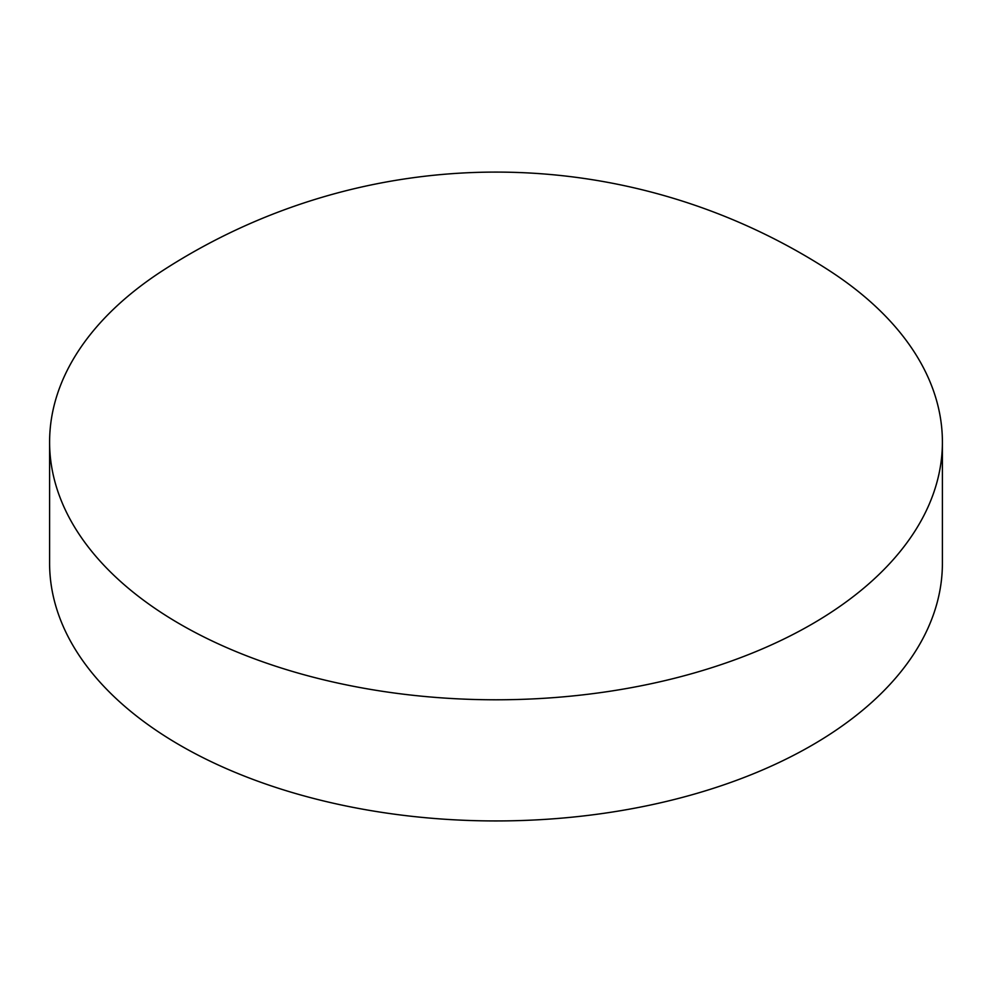 <?xml version="1.0" encoding="UTF-8"?>
<svg xmlns="http://www.w3.org/2000/svg" width="992" height="992" viewBox="0 0 992 992"><rect width="100%" height="100%" fill="white"/><g stroke="black" fill="none" stroke-linecap="round" stroke-linejoin="round"><path stroke-width="1.49" d="M829.163 270.518A613.056 613.056 0 0 0 162.849 270.518A446.4 257.722 0 0 0 49.6 442.06L49.6 563.22A446.4 257.722 0 0 0 180.346 745.463A446.4 257.722 0 0 0 666.835 801.325A446.4 257.722 0 0 0 942.4 563.22L942.4 442.06A446.4 257.722 0 0 0 829.151 270.518M49.6 442.06A446.4 257.722 0 0 0 180.346 624.303A446.4 257.722 0 0 0 811.654 624.303A446.4 257.722 0 0 0 942.4 442.06"/></g></svg>
